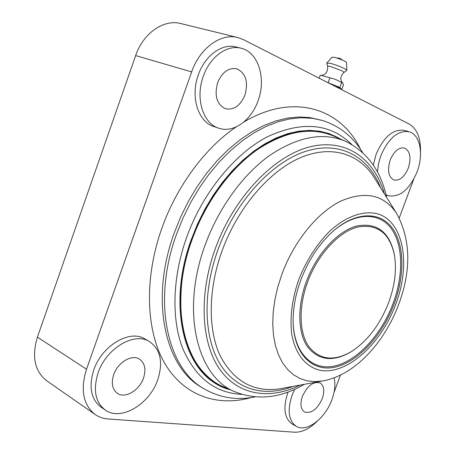 <?xml version="1.0" encoding="UTF-8"?>
<svg xmlns="http://www.w3.org/2000/svg" width="455" height="455" viewBox="0 0 455 455"><rect width="100%" height="100%" fill="white"/><g stroke="black" fill="none" stroke-linecap="round" stroke-linejoin="round"><path stroke-width="0.68" d="M294.658 389.315L292.093 395.167C287.179 410.364 288.55 420.738 296.199 426.289C306.539 432.859 325.245 418.509 331.877 399.74C334.863 391.545 335.619 384.23 334.146 377.798M288.112 391.994L287.81 392.79C282.925 407.93 284.318 418.281 291.985 423.844L296.199 426.289M203.288 76.315C195.07 98.382 203.106 123.612 218.713 128.185C233.267 133.417 251.268 120.495 258.048 100.828C266.442 78.846 258.508 52.206 241.156 48.258C227.318 44.3 209.92 56.841 203.288 76.315M241.156 48.258L236.128 46.979C222.285 43.02 204.921 55.487 198.329 74.865C190.15 96.83 198.232 121.963 213.844 126.547L218.713 128.185M386.016 194.717L388.172 195.718C399.717 197.698 409.341 189.792 417.03 172.013C423.838 154.586 420.244 134.566 409.147 131.751C397.92 130.147 388.479 138.161 380.818 155.798L378.48 163.891L377.434 171.962M409.147 131.751L404.421 130.386C393.171 128.771 383.736 136.745 376.103 154.313L373.293 165.074M98.104 372.867C92.9 389.798 95.277 402.18 105.23 410.006C120.922 421.546 149.701 404.137 157.76 379.726C163.311 362.174 160.558 349.463 149.502 341.597C134.509 331.678 106.271 348.12 98.104 372.867M149.502 341.597L145.065 339.015C130.056 329.096 101.869 345.413 93.753 370.046C88.583 386.904 90.977 399.251 100.936 407.077L105.23 410.006M408.306 168.105C411.439 157.76 410.148 151.066 404.438 148.023C398.79 147.175 394.047 151.168 390.208 160.001C387.142 170.312 388.388 176.978 393.95 180.004C399.678 180.942 404.467 176.978 408.306 168.105M322.288 398.637C324.819 390.953 324.079 385.709 320.07 382.922C313.341 381.136 307.455 385.618 302.404 396.35C299.925 403.977 300.63 409.182 304.514 411.963C311.334 413.828 317.26 409.386 322.288 398.637M143.501 378.082C146.231 369.386 144.906 363.073 139.52 359.143C131.944 353.996 117.765 362.322 113.693 374.658C111.048 383.207 112.283 389.435 117.39 393.353C125.142 398.904 139.457 390.333 143.501 378.082M244.972 94.976C248.532 81.769 245.785 73.039 236.725 68.785C228.524 67.482 222.154 72.129 217.615 82.725C214.174 95.806 216.802 104.479 225.498 108.745C233.893 110.286 240.382 105.697 244.972 94.976M420.511 152.243C420.881 138.161 417.064 128.742 409.073 123.987L243.601 39.71L237.857 37.566C220.954 32.879 199.728 48.139 191.663 71.884L86.513 369.198C80.211 389.798 83.1 404.899 95.175 414.505C99.014 417.144 103.382 418.64 108.273 418.998L294.436 432.21C301.87 432.483 309.44 428.843 317.146 421.296M334.015 392.392L340.499 375.062M399.245 217.922L413.686 179.315M237.857 37.566L180.811 23.552C163.88 18.894 143.149 33.135 135.647 55.595L37.407 337.155C31.56 356.709 34.699 371.28 46.819 380.858L95.175 414.505M337.621 137.802C310.72 123.038 272.465 134.27 245.029 159.011C217.388 183.78 200.888 214.709 192.181 238.613L191.851 239.529C182.722 262.325 179.264 289.386 181.488 320.707C185.043 350.839 201.292 379.316 227.273 388.422M340.732 139.179C318.307 125.938 291.888 128.282 261.471 146.203C232.59 164.682 205.796 199.881 191.578 239.455L191.356 240.075C165.171 311.453 187.716 379.982 230.389 389.787M394.098 304.111C404.87 275.429 404.575 244.551 392.164 227.853C379.806 211.183 355.509 211.45 333.003 231.294C319.12 243.823 308.348 260.175 300.687 280.343C295.46 294.766 292.935 308.615 293.111 321.89C293.702 354.462 312.75 372.537 335.591 367.014C358.483 361.594 382.41 335.181 394.098 304.111M331.138 232.988L332.52 231.737C354.763 212.127 378.799 211.842 391.044 228.308C403.335 244.807 403.653 275.343 393.001 303.718C381.444 334.453 357.755 360.565 335.113 365.894C312.517 371.331 293.702 353.421 293.117 321.236L293.105 319.37M307.569 282.094C298.383 307.045 299.18 332.827 308.797 346.568C319.848 360.15 334.26 361.685 352.045 351.18C367.936 340.539 380.118 324.387 388.587 302.712C394.877 285.615 396.811 269.707 394.4 254.982C389.525 232.738 377.121 223.456 357.186 227.142C338.435 232.152 317.607 254.772 307.569 282.094M394.542 255.812L394.286 254.26C389.355 231.737 376.791 222.33 356.601 226.033C337.604 231.077 316.498 253.981 306.334 281.651C297.03 306.92 297.86 333.032 307.62 346.938C318.83 360.673 333.43 362.22 351.431 351.584L352.75 350.725M319.143 78.186L320.201 75.274L321.196 75.388L334.294 79.016L337.655 80.393L342.7 83.055L343.485 84.812L341.739 89.59L339.885 87.457L327.702 82.543M339.43 88.27L339.436 88.247C338.981 87.388 335.801 85.864 329.903 83.663M346.727 70.553L346.829 70.371C347.08 69.348 336.495 64.82 330.455 63.387L326.798 63.023L327.646 66.379M346.528 62.506L346.528 62.483C344.867 60.907 340.943 59.218 334.766 57.421L332.104 57.194L326.815 63.006M341.307 89.476L341.739 89.59M329.903 77.794L328.135 82.656M341.654 82.611L339.885 87.457M360.565 149.342C341.074 108.506 293.532 92.217 243.704 122.122M236.242 126.882C205.177 147.852 176.705 186.112 161.752 228.581C143.626 279.671 146.169 332.616 165.438 364.506C184.861 396.396 218.201 406.912 251.274 397.556M362.624 152.556C353.017 136.71 339.618 126.012 322.424 120.473L309.718 117.544L298.85 116.981L287.492 118.095L275.77 120.945L263.837 125.529L251.848 131.848L239.967 139.856L228.37 149.479L217.24 160.609L206.735 173.105L197.038 186.806L188.29 201.508L180.646 217.001L174.208 233.045C149.576 300.181 165.097 367.515 202.031 387.609L204.227 388.917C219.924 397.858 236.862 400.519 255.033 396.908M322.424 120.473L312.175 118.283L301.307 117.726L289.949 118.852L278.232 121.712L266.294 126.319L254.299 132.661L242.413 140.692L230.804 150.343L219.663 161.502L209.146 174.032L199.432 187.767L190.673 202.509L183.007 218.036L176.557 234.12C151.856 301.409 167.315 368.846 204.227 388.917M351.823 144.519C330.245 123.333 302.092 120.757 267.369 136.784C234.467 153.881 202.594 192.84 186.527 237.698C172.303 277.63 171.387 319.251 182.694 348.393C195.525 377.786 215.232 393.109 241.815 394.366M37.407 337.155L86.513 369.198M135.647 55.595L191.663 71.884M384.429 193.915C374.482 158.829 345.999 137.808 309.872 146.851C273.876 155.786 233.938 197.214 215.38 248.413L215.158 249.027C198.363 295.682 201.349 343.684 220.072 369.75C238.898 395.856 270.486 399.917 300.266 385.061M345.51 141.295C323.283 131.922 298.122 136.551 270.02 155.183C243.271 174.168 218.81 207.543 205.273 244.671L205.04 245.313C180.379 311.874 197.487 377.349 235.172 391.886L223.411 386.733C185.168 371.951 167.48 306.209 192.09 239.614L192.419 238.699C205.956 201.611 230.537 168.367 257.49 149.541C285.814 131.068 311.237 126.587 333.765 136.096L345.51 141.295C367.202 152.027 380.92 170.756 386.659 197.476M380.625 187.841C368.675 156.861 340.169 140.402 305.902 151.265C271.749 162.082 235.161 201.844 217.894 249.858L217.666 250.489C202.208 293.896 204.107 338.611 220.385 364.535C236.776 390.464 265.214 397.249 293.213 386.352M221.693 251.86L221.915 251.245C237.379 208.384 268.626 171.734 299.532 158.095C330.518 144.485 358.591 153.312 373.703 176.796L396.493 213.167C383.781 194.66 365.211 190.639 340.784 201.093C317.692 212.405 294.374 240.701 282.174 273.438L277.812 286.94L274.911 299.623L273.216 312.05L272.744 323.994L273.489 335.221L275.417 345.538L278.454 354.775L282.538 362.783L287.56 369.454L293.407 374.71L299.964 378.497L307.108 380.795L314.695 381.608L322.612 380.96L280.394 388.707C254.169 392.75 234.115 381.819 220.231 355.918C208.009 330.097 208.009 290.29 221.693 251.86M231.254 390.168L218.497 385.072C182.967 367.555 167.77 303.906 191.111 239.984L197.476 224.116L204.773 209.391L213.111 195.434L222.353 182.449L232.351 170.625L242.936 160.126L253.941 151.094L265.202 143.621L276.543 137.791L287.81 133.633L298.844 131.159L309.508 130.363L319.672 131.194L329.221 133.594L341.597 139.56M395.685 304.514C410.438 265.805 404.444 224.008 379.601 214.481C365.382 209.664 346.932 215.437 329.79 231.1C316.885 244.085 306.596 260.095 298.918 279.142L298.662 279.825C292.133 299.134 289.795 317.089 291.655 333.68C295.17 354.428 306.317 367.674 321.099 370.472C347.631 374.482 380.818 343.872 395.458 305.117L395.685 304.514M282.134 388.388L280.394 388.707L282.134 388.388M321.219 75.394C325.74 74.899 327.884 71.901 327.651 66.402C327.577 66.003 328.584 66.055 330.671 66.567L342.302 70.952L344.008 72.419M388.172 195.718L386.085 194.996M341.614 139.571L329.221 133.594M396.493 213.167C410.916 239.728 411.513 270.52 398.279 305.544C383.872 343.064 354.957 375.176 322.612 380.96M332.52 231.737L333.003 231.294M352.045 351.18L351.431 351.584M235.172 391.886C257.735 400.639 280.809 398.114 304.395 384.304M231.271 390.174L218.497 385.072M293.117 321.236L293.111 321.89M394.4 254.982L394.286 254.26M342.7 83.055C340.937 81.098 339.123 77.009 344.025 72.402L346.755 70.536M346.528 62.483L346.829 70.371M336.694 57.956L339.891 58.28L342.535 60.105"/></g></svg>
